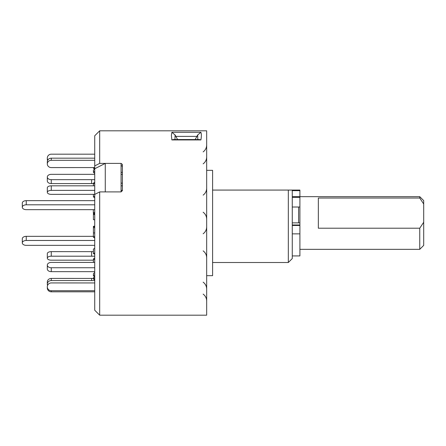 <?xml version="1.0" encoding="UTF-8"?>
<svg xmlns="http://www.w3.org/2000/svg" width="446" height="446" viewBox="0 0 446 446"><rect width="100%" height="100%" fill="white"/><g stroke="black" fill="none" stroke-linecap="round" stroke-linejoin="round"><path stroke-width="0.67" d="M419.747 228.213L423.7 222.247L423.7 245.389L419.747 249.336L419.747 228.213L318.344 228.213L318.344 198.035L419.747 198.035L419.747 196.664L299.907 196.664L299.907 255.926L292.269 255.926M419.747 196.664L423.7 200.611L423.7 204L419.747 198.035M423.7 222.247L423.7 204M298.591 222.872L298.591 207.016M212.597 262.51L288.322 262.51L292.269 258.557L292.269 190.074L288.322 190.074L299.907 190.074L299.907 196.658L292.269 196.658M171.849 132.3L200.901 132.3C201.514 133.789 201.514 136.337 200.901 139.933L199.34 139.542L173.416 139.542L171.849 139.933L171.392 135.328L171.849 132.3L175.061 134.937L174.966 139.542M121.072 165.399L122.388 166.419L122.388 190.648L121.072 191.903L105.267 191.903L105.267 163.392L94.73 168.755L94.73 135.762L99.681 130.817L206.671 130.817L206.671 315.183L99.681 315.183L99.681 191.903L94.73 194.423L94.73 310.238L99.681 315.183M99.681 130.817L99.681 163.392L121.072 163.392L122.388 164.418L122.388 190.648M105.267 163.392L121.072 163.392L121.072 191.903L99.681 191.903M206.671 170.322L212.597 170.322L212.597 275.678L206.671 275.678M94.73 165.906L99.681 163.392M288.322 262.51L288.322 190.074L212.597 190.074M200.901 132.3L197.695 134.937L195.175 139.542M197.79 139.542L197.695 134.937M177.58 139.542L175.061 134.937M94.73 194.423L94.73 168.755M94.73 213.918L93.415 213.918L93.415 214.459L94.73 214.598M94.73 214.325L93.415 214.459L93.415 219.7L94.73 219.839M93.415 213.918L93.465 213.082M51.273 256.199A3.953 1.974 180 0 0 47.321 258.173L47.321 253.612A3.953 1.974 -0 0 1 51.273 251.633L51.273 256.199L94.73 256.199M93.415 251.639L51.273 251.633M94.73 254.253L93.415 253.596L93.415 249.035L94.73 248.377M93.415 253.596L94.73 252.938M93.415 260.18L51.273 260.18A3.953 1.974 180 0 1 47.321 258.206L47.321 258.173M51.273 280.556A3.953 3.607 180 0 0 47.321 284.169L47.321 282.023A3.953 3.607 -0 0 1 51.273 278.416L51.273 280.556L94.73 280.562M93.415 278.421L51.273 278.416M94.491 276.788L93.415 275.801L93.415 273.66L94.73 272.461M93.415 275.801L94.73 274.602M47.56 285.468A3.953 3.607 180 0 1 47.321 284.225L47.321 284.169M94.73 291.818L51.273 291.818A3.953 3.863 180 0 1 47.321 287.954L47.321 286.862A3.953 3.863 0 0 0 51.273 290.725L51.273 291.818M94.73 290.725L51.273 290.725M94.73 282.942L51.273 282.931A3.953 3.863 0 0 0 47.321 286.8L47.321 287.954M94.73 280.227L93.415 278.94L93.415 277.841L94.73 276.553M94.73 279.135L93.415 277.841M94.73 271.659L51.273 271.659A3.953 2.643 180 0 1 47.321 269.016L47.321 265.102A3.953 2.643 0 0 0 51.273 267.745L51.273 271.659M94.73 267.745L51.273 267.745M94.73 262.421L51.273 262.415A3.953 2.643 0 0 0 47.321 265.058L47.321 269.016M93.415 262.421L93.415 258.936L94.73 258.056M94.73 259.817L93.415 258.936M94.73 227.677L93.415 227.677L93.415 226.3L94.73 226.161M94.73 226.44L93.415 226.3M93.415 227.677L93.415 232.918L94.73 232.918M93.415 226.847L94.73 226.847M122.388 190.381L121.072 190.381M94.73 190.381L51.273 190.381A3.953 1.974 180 0 0 47.321 192.36L47.321 187.794A3.953 1.974 -0 0 1 51.273 185.82L51.273 190.381M122.388 185.82L121.072 185.82M94.73 185.82L51.273 185.82M47.321 192.36L47.321 192.388A3.953 1.974 180 0 0 51.273 194.367L94.73 194.361M93.415 194.361L93.415 196.965L94.73 197.623M93.415 196.965L94.73 196.307M94.73 160.309L51.273 160.309A3.953 3.607 180 0 0 47.321 163.916L47.321 161.775A3.953 3.607 -0 0 1 51.273 158.168L51.273 160.309M94.73 158.168L51.273 158.168M47.321 161.775L47.321 163.977A3.953 3.607 180 0 0 51.273 167.585L94.73 167.579M94.73 168.995L93.415 170.199L93.415 172.34L94.73 173.539M93.415 172.34L94.73 171.136M121.072 172.34L122.388 172.34M94.73 154.182L51.273 154.182A3.953 3.863 0 0 0 47.321 158.046L47.321 158.107A3.953 3.863 0 0 0 47.828 160.002M47.56 160.532A3.953 3.863 180 0 1 47.321 159.2L47.321 158.107M93.944 167.579L94.73 168.348M93.415 167.579L93.415 168.159L94.491 169.212M51.273 183.585A3.953 2.643 180 0 1 47.321 180.942L47.321 177.023A3.953 2.643 0 0 0 51.273 179.671L51.273 183.585L93.415 183.579M94.73 179.666L51.273 179.671M93.415 185.82L93.415 183.15L94.73 184.031M93.415 183.15L94.73 182.269M121.072 183.15L122.388 183.15M122.388 174.341L121.072 174.341M94.73 174.341L51.273 174.341A3.953 2.643 0 0 0 47.321 176.984L47.321 177.023M94.73 237.997L93.342 237.144L93.465 232.918M93.342 237.144L94.73 236.285M94.73 240.478L26.253 240.478A3.953 2.431 180 0 0 22.3 242.914A3.953 2.431 180 0 0 26.253 245.345L94.73 245.345M22.3 242.914L22.3 238.761A3.953 2.431 -0 0 1 26.253 236.33L26.253 240.478M93.342 236.33L26.253 236.33M93.342 209.67L93.342 213.01L94.73 213.863M94.73 204.803L26.253 204.803A3.953 2.431 180 0 0 22.3 207.239A3.953 2.431 180 0 0 26.253 209.67L94.73 209.67M22.3 207.239L22.3 203.086A3.953 2.431 -0 0 1 26.253 200.655L94.73 200.655M94.73 212.151L93.342 213.01M299.907 224.979L292.269 224.979M299.907 190.654L292.269 190.654M299.907 197.361L292.269 197.361M299.907 233.855L292.269 233.855M299.907 225.47L292.269 225.47M200.901 139.933L171.849 139.933M196.931 136.392L175.824 136.392M91.603 256.199L91.603 251.633M91.603 280.556L91.603 278.416M91.603 183.585L91.603 179.671M26.253 200.655L26.253 204.803M419.747 249.336L299.907 249.336M299.907 222.872L292.269 222.872M299.907 207.016L292.269 207.016M203.131 163.855C205.416 162.11 206.598 159.802 206.671 156.925M203.131 195.136C205.416 193.391 206.598 191.078 206.671 188.201M203.131 250.864C205.416 252.609 206.598 254.922 206.671 257.799C206.598 254.922 205.416 252.609 203.131 250.864M203.131 282.145C205.416 283.89 206.598 286.198 206.671 289.075M203.131 294.092C205.416 295.837 206.598 298.145 206.671 301.022M203.131 151.908C205.416 150.163 206.598 147.855 206.671 144.978M203.131 233.793C205.416 232.048 206.598 229.74 206.671 226.858M203.131 212.207C205.416 213.952 206.598 216.26 206.671 219.142"/></g></svg>
